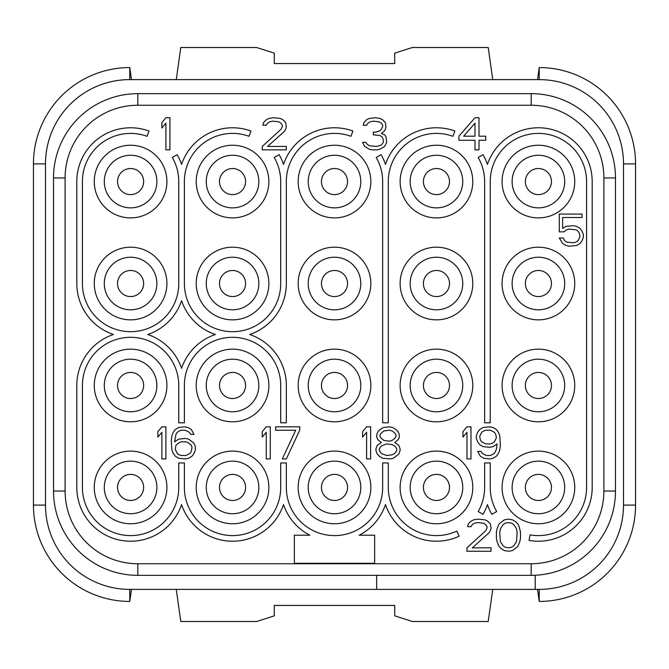 <?xml version="1.0" encoding="UTF-8"?>
<svg xmlns="http://www.w3.org/2000/svg" width="669" height="669" viewBox="0 0 669 669"><rect width="100%" height="100%" fill="white"/><g stroke="black" fill="none" stroke-linecap="round" stroke-linejoin="round"><path stroke-width="1" d="M537.525 589.389L539.214 601.423L539.214 589.389L129.786 589.389A84.294 84.294 0 0 1 45.492 505.095L45.492 163.905A84.294 84.294 0 0 1 129.786 79.611L539.214 79.611A84.294 84.294 0 0 1 623.508 163.905L623.508 505.095A84.294 84.294 0 0 1 539.214 589.389L535.2 589.389L535.2 575.248M65.11 177.954L53.52 177.954L53.52 491.046L53.52 177.954A84.294 84.294 0 0 1 137.814 93.66L531.186 93.66A84.294 84.294 0 0 1 615.48 177.954L615.48 491.046A84.294 84.294 0 0 1 531.186 575.34L137.814 575.34A84.294 84.294 0 0 1 53.52 491.046L65.11 491.046L65.11 177.954A72.704 72.704 0 0 1 137.814 105.25L531.186 105.25A72.704 72.704 0 0 1 603.89 177.954L603.89 491.046A72.704 72.704 0 0 1 531.186 563.75L137.814 563.75A72.704 72.704 0 0 1 65.11 491.046M376.647 589.389L376.647 575.34M130.589 217.893A36.327 36.327 0 0 0 166.916 181.567A36.327 36.327 0 0 0 130.589 145.24A36.327 36.327 0 0 0 94.262 181.567A36.327 36.327 0 0 0 130.589 217.893M232.544 217.893A36.327 36.327 0 0 0 268.871 181.567A36.327 36.327 0 0 0 232.544 145.24A36.327 36.327 0 0 0 196.218 181.567A36.327 36.327 0 0 0 232.544 217.893M334.5 217.893A36.327 36.327 0 0 0 370.827 181.567A36.327 36.327 0 0 0 334.5 145.24A36.327 36.327 0 0 0 298.173 181.567A36.327 36.327 0 0 0 334.5 217.893M436.456 217.893A36.327 36.327 0 0 0 472.782 181.567A36.327 36.327 0 0 0 436.456 145.24A36.327 36.327 0 0 0 400.129 181.567A36.327 36.327 0 0 0 436.456 217.893M538.411 217.893A36.327 36.327 0 0 0 574.738 181.567A36.327 36.327 0 0 0 538.411 145.24A36.327 36.327 0 0 0 502.084 181.567A36.327 36.327 0 0 0 538.411 217.893M130.589 319.849A36.327 36.327 0 0 0 166.916 283.522A36.327 36.327 0 0 0 130.589 247.196A36.327 36.327 0 0 0 94.262 283.522A36.327 36.327 0 0 0 130.589 319.849M232.544 319.849A36.327 36.327 0 0 0 268.871 283.522A36.327 36.327 0 0 0 232.544 247.196A36.327 36.327 0 0 0 196.218 283.522A36.327 36.327 0 0 0 232.544 319.849M334.5 319.849A36.327 36.327 0 0 0 370.827 283.522A36.327 36.327 0 0 0 334.5 247.196A36.327 36.327 0 0 0 298.173 283.522A36.327 36.327 0 0 0 334.5 319.849M436.456 319.849A36.327 36.327 0 0 0 472.782 283.522A36.327 36.327 0 0 0 436.456 247.196A36.327 36.327 0 0 0 400.129 283.522A36.327 36.327 0 0 0 436.456 319.849M538.411 319.849A36.327 36.327 0 0 0 574.738 283.522A36.327 36.327 0 0 0 538.411 247.196A36.327 36.327 0 0 0 502.084 283.522A36.327 36.327 0 0 0 538.411 319.849M130.589 421.805A36.327 36.327 0 0 0 166.916 385.478A36.327 36.327 0 0 0 130.589 349.151A36.327 36.327 0 0 0 94.262 385.478A36.327 36.327 0 0 0 130.589 421.805M232.544 421.805A36.327 36.327 0 0 0 268.871 385.478A36.327 36.327 0 0 0 232.544 349.151A36.327 36.327 0 0 0 196.218 385.478A36.327 36.327 0 0 0 232.544 421.805M334.5 421.805A36.327 36.327 0 0 0 370.827 385.478A36.327 36.327 0 0 0 334.5 349.151A36.327 36.327 0 0 0 298.173 385.478A36.327 36.327 0 0 0 334.5 421.805M436.456 421.805A36.327 36.327 0 0 0 472.782 385.478A36.327 36.327 0 0 0 436.456 349.151A36.327 36.327 0 0 0 400.129 385.478A36.327 36.327 0 0 0 436.456 421.805M538.411 421.805A36.327 36.327 0 0 0 574.738 385.478A36.327 36.327 0 0 0 538.411 349.151A36.327 36.327 0 0 0 502.084 385.478A36.327 36.327 0 0 0 538.411 421.805M130.589 523.76A36.327 36.327 0 0 0 166.916 487.433A36.327 36.327 0 0 0 130.589 451.107A36.327 36.327 0 0 0 94.262 487.433A36.327 36.327 0 0 0 130.589 523.76M232.544 523.76A36.327 36.327 0 0 0 268.871 487.433A36.327 36.327 0 0 0 232.544 451.107A36.327 36.327 0 0 0 196.218 487.433A36.327 36.327 0 0 0 232.544 523.76M334.5 523.76A36.327 36.327 0 0 0 370.827 487.433A36.327 36.327 0 0 0 334.5 451.107A36.327 36.327 0 0 0 298.173 487.433A36.327 36.327 0 0 0 334.5 523.76M436.456 523.76A36.327 36.327 0 0 0 472.782 487.433A36.327 36.327 0 0 0 436.456 451.107A36.327 36.327 0 0 0 400.129 487.433A36.327 36.327 0 0 0 436.456 523.76M538.411 523.76A36.327 36.327 0 0 0 574.738 487.433A36.327 36.327 0 0 0 538.411 451.107A36.327 36.327 0 0 0 502.084 487.433A36.327 36.327 0 0 0 538.411 523.76M130.589 207.858A26.292 26.292 0 0 1 104.297 181.567A26.292 26.292 0 0 1 130.589 155.275A26.292 26.292 0 0 1 156.881 181.567A26.292 26.292 0 0 1 130.589 207.858M117.543 181.567A13.046 13.046 0 0 1 130.589 168.521A13.046 13.046 0 0 1 143.634 181.567A13.046 13.046 0 0 1 130.589 194.612A13.046 13.046 0 0 1 117.543 181.567M525.366 283.522A13.046 13.046 0 0 1 538.411 270.477A13.046 13.046 0 0 1 551.457 283.522A13.046 13.046 0 0 1 538.411 296.568A13.046 13.046 0 0 1 525.366 283.522M538.411 309.814A26.292 26.292 0 0 1 512.12 283.522A26.292 26.292 0 0 1 538.411 257.231A26.292 26.292 0 0 1 564.703 283.522A26.292 26.292 0 0 1 538.411 309.814M525.366 181.567A13.046 13.046 0 0 1 538.411 168.521A13.046 13.046 0 0 1 551.457 181.567A13.046 13.046 0 0 1 538.411 194.612A13.046 13.046 0 0 1 525.366 181.567M538.411 207.858A26.292 26.292 0 0 1 512.12 181.567A26.292 26.292 0 0 1 538.411 155.275A26.292 26.292 0 0 1 564.703 181.567A26.292 26.292 0 0 1 538.411 207.858M525.366 385.478A13.046 13.046 0 0 1 538.411 372.432A13.046 13.046 0 0 1 551.457 385.478A13.046 13.046 0 0 1 538.411 398.523A13.046 13.046 0 0 1 525.366 385.478M538.411 411.769A26.292 26.292 0 0 1 512.12 385.478A26.292 26.292 0 0 1 538.411 359.186A26.292 26.292 0 0 1 564.703 385.478A26.292 26.292 0 0 1 538.411 411.769M525.366 487.433A13.046 13.046 0 0 1 538.411 474.388A13.046 13.046 0 0 1 551.457 487.433A13.046 13.046 0 0 1 538.411 500.479A13.046 13.046 0 0 1 525.366 487.433M538.411 513.725A26.292 26.292 0 0 1 512.12 487.433A26.292 26.292 0 0 1 538.411 461.142A26.292 26.292 0 0 1 564.703 487.433A26.292 26.292 0 0 1 538.411 513.725M321.454 283.522A13.046 13.046 0 0 1 334.5 270.477A13.046 13.046 0 0 1 347.546 283.522A13.046 13.046 0 0 1 334.5 296.568A13.046 13.046 0 0 1 321.454 283.522M334.5 309.814A26.292 26.292 0 0 1 308.208 283.522A26.292 26.292 0 0 1 334.5 257.231A26.292 26.292 0 0 1 360.792 283.522A26.292 26.292 0 0 1 334.5 309.814M321.454 181.567A13.046 13.046 0 0 1 334.5 168.521A13.046 13.046 0 0 1 347.546 181.567A13.046 13.046 0 0 1 334.5 194.612A13.046 13.046 0 0 1 321.454 181.567M334.5 207.858A26.292 26.292 0 0 1 308.208 181.567A26.292 26.292 0 0 1 334.5 155.275A26.292 26.292 0 0 1 360.792 181.567A26.292 26.292 0 0 1 334.5 207.858M423.41 283.522A13.046 13.046 0 0 1 436.456 270.477A13.046 13.046 0 0 1 449.501 283.522A13.046 13.046 0 0 1 436.456 296.568A13.046 13.046 0 0 1 423.41 283.522M436.456 309.814A26.292 26.292 0 0 1 410.164 283.522A26.292 26.292 0 0 1 436.456 257.231A26.292 26.292 0 0 1 462.747 283.522A26.292 26.292 0 0 1 436.456 309.814M423.41 181.567A13.046 13.046 0 0 1 436.456 168.521A13.046 13.046 0 0 1 449.501 181.567A13.046 13.046 0 0 1 436.456 194.612A13.046 13.046 0 0 1 423.41 181.567M436.456 207.858A26.292 26.292 0 0 1 410.164 181.567A26.292 26.292 0 0 1 436.456 155.275A26.292 26.292 0 0 1 462.747 181.567A26.292 26.292 0 0 1 436.456 207.858M423.41 385.478A13.046 13.046 0 0 1 436.456 372.432A13.046 13.046 0 0 1 449.501 385.478A13.046 13.046 0 0 1 436.456 398.523A13.046 13.046 0 0 1 423.41 385.478M436.456 411.769A26.292 26.292 0 0 1 410.164 385.478A26.292 26.292 0 0 1 436.456 359.186A26.292 26.292 0 0 1 462.747 385.478A26.292 26.292 0 0 1 436.456 411.769M423.41 487.433A13.046 13.046 0 0 1 436.456 474.388A13.046 13.046 0 0 1 449.501 487.433A13.046 13.046 0 0 1 436.456 500.479A13.046 13.046 0 0 1 423.41 487.433M436.456 513.725A26.292 26.292 0 0 1 410.164 487.433A26.292 26.292 0 0 1 436.456 461.142A26.292 26.292 0 0 1 462.747 487.433A26.292 26.292 0 0 1 436.456 513.725M321.454 385.478A13.046 13.046 0 0 1 334.5 372.432A13.046 13.046 0 0 1 347.546 385.478A13.046 13.046 0 0 1 334.5 398.523A13.046 13.046 0 0 1 321.454 385.478M334.5 411.769A26.292 26.292 0 0 1 308.208 385.478A26.292 26.292 0 0 1 334.5 359.186A26.292 26.292 0 0 1 360.792 385.478A26.292 26.292 0 0 1 334.5 411.769M321.454 487.433A13.046 13.046 0 0 1 334.5 474.388A13.046 13.046 0 0 1 347.546 487.433A13.046 13.046 0 0 1 334.5 500.479A13.046 13.046 0 0 1 321.454 487.433M334.5 513.725A26.292 26.292 0 0 1 308.208 487.433A26.292 26.292 0 0 1 334.5 461.142A26.292 26.292 0 0 1 360.792 487.433A26.292 26.292 0 0 1 334.5 513.725M219.499 385.478A13.046 13.046 0 0 1 232.544 372.432A13.046 13.046 0 0 1 245.59 385.478A13.046 13.046 0 0 1 232.544 398.523A13.046 13.046 0 0 1 219.499 385.478M232.544 411.769A26.292 26.292 0 0 1 206.253 385.478A26.292 26.292 0 0 1 232.544 359.186A26.292 26.292 0 0 1 258.836 385.478A26.292 26.292 0 0 1 232.544 411.769M219.499 487.433A13.046 13.046 0 0 1 232.544 474.388A13.046 13.046 0 0 1 245.59 487.433A13.046 13.046 0 0 1 232.544 500.479A13.046 13.046 0 0 1 219.499 487.433M232.544 513.725A26.292 26.292 0 0 1 206.253 487.433A26.292 26.292 0 0 1 232.544 461.142A26.292 26.292 0 0 1 258.836 487.433A26.292 26.292 0 0 1 232.544 513.725M117.543 385.478A13.046 13.046 0 0 1 130.589 372.432A13.046 13.046 0 0 1 143.634 385.478A13.046 13.046 0 0 1 130.589 398.523A13.046 13.046 0 0 1 117.543 385.478M130.589 411.769A26.292 26.292 0 0 1 104.297 385.478A26.292 26.292 0 0 1 130.589 359.186A26.292 26.292 0 0 1 156.881 385.478A26.292 26.292 0 0 1 130.589 411.769M117.543 487.433A13.046 13.046 0 0 1 130.589 474.388A13.046 13.046 0 0 1 143.634 487.433A13.046 13.046 0 0 1 130.589 500.479A13.046 13.046 0 0 1 117.543 487.433M130.589 513.725A26.292 26.292 0 0 1 104.297 487.433A26.292 26.292 0 0 1 130.589 461.142A26.292 26.292 0 0 1 156.881 487.433A26.292 26.292 0 0 1 130.589 513.725M219.499 283.522A13.046 13.046 0 0 1 232.544 270.477A13.046 13.046 0 0 1 245.59 283.522A13.046 13.046 0 0 1 232.544 296.568A13.046 13.046 0 0 1 219.499 283.522M232.544 309.814A26.292 26.292 0 0 1 206.253 283.522A26.292 26.292 0 0 1 232.544 257.231A26.292 26.292 0 0 1 258.836 283.522A26.292 26.292 0 0 1 232.544 309.814M219.499 181.567A13.046 13.046 0 0 1 232.544 168.521A13.046 13.046 0 0 1 245.59 181.567A13.046 13.046 0 0 1 232.544 194.612A13.046 13.046 0 0 1 219.499 181.567M232.544 207.858A26.292 26.292 0 0 1 206.253 181.567A26.292 26.292 0 0 1 232.544 155.275A26.292 26.292 0 0 1 258.836 181.567A26.292 26.292 0 0 1 232.544 207.858M117.543 283.522A13.046 13.046 0 0 1 130.589 270.477A13.046 13.046 0 0 1 143.634 283.522A13.046 13.046 0 0 1 130.589 296.568A13.046 13.046 0 0 1 117.543 283.522M130.589 309.814A26.292 26.292 0 0 1 104.297 283.522A26.292 26.292 0 0 1 130.589 257.231A26.292 26.292 0 0 1 156.881 283.522A26.292 26.292 0 0 1 130.589 309.814M169.926 149.856L169.926 117.744L165.912 117.744L161.898 122.527L161.898 127.996L165.912 123.213L165.912 149.856L169.926 149.856M262.248 146.436L262.248 149.856L286.332 149.856L286.332 146.436L267.6 146.436L284.325 131.408L285.663 129.36L286.332 126.625L285.663 122.527L282.987 119.793L280.311 118.43L273.621 117.744L268.938 118.43L266.262 119.793L263.586 122.527L262.917 125.262L266.262 125.262L267.6 123.213L269.607 121.842L272.952 121.164L278.973 121.842L280.98 123.213L282.318 125.262L282.318 126.625L280.98 129.36L262.248 146.436M384.675 146.436L386.682 142.338L386.013 136.877L384.675 134.829L381.33 133.457L384.006 131.408L385.344 129.36L386.013 126.625L385.344 122.527L382.668 119.793L379.992 118.43L375.309 117.744L369.288 118.43L366.612 119.793L363.936 122.527L363.267 125.262L366.612 125.262L367.95 123.213L369.957 121.842L373.302 121.164L379.323 121.842L381.33 123.213L382.668 125.262L382.668 126.625L381.33 129.36L379.992 130.723L375.978 132.094L373.302 132.094L373.302 134.829L379.992 135.506L381.999 136.877L383.337 139.604L383.337 142.338L381.33 145.073L376.647 146.436L369.288 145.758L366.612 143.71L365.943 142.338L362.598 142.338L364.605 146.436L369.288 149.17L371.964 149.856L377.316 149.856L379.992 149.17L384.675 146.436M474.99 117.744L458.934 136.192L458.934 140.289L474.99 140.289L474.99 149.856L479.004 149.856L479.004 140.289L485.694 140.289L485.694 136.192L479.004 136.192L479.004 117.744L474.99 117.744M463.617 136.192L474.99 123.213L474.99 136.192L463.617 136.192M563.967 231.842L566.643 229.793L569.319 229.107L576.009 229.793L578.016 231.165L579.354 233.213L580.023 236.625L578.016 240.723L576.009 242.094L573.333 242.772L566.643 242.094L564.636 240.723L563.298 237.997L559.284 237.997L562.629 243.457L565.974 245.506L569.319 246.192L576.678 245.506L580.023 243.457L582.03 240.723L583.368 237.311L583.368 234.576L582.03 231.165L580.023 228.43L576.678 226.381L573.333 225.696L565.974 226.381L562.629 228.43L562.629 217.5L582.03 217.5L582.03 214.08L559.284 214.08L559.284 231.842L563.967 231.842M165.912 458.934L165.912 426.822L161.898 426.822L157.884 431.605L157.884 437.074L161.898 432.291L161.898 458.934L165.912 458.934M194.01 443.221L188.658 439.123L185.313 438.438L178.623 439.123L174.609 441.849L175.947 434.34L177.285 432.291L179.292 430.92L181.299 430.242L185.313 430.242L189.327 432.291L190.665 434.34L194.01 434.34L191.334 429.557L187.989 427.508L184.644 426.822L178.623 427.508L175.278 429.557L173.271 432.291L171.933 435.703L171.264 440.486L171.933 450.053L173.271 453.465L175.278 456.199L178.623 458.248L185.313 458.934L188.658 458.248L192.003 456.199L194.01 453.465L195.348 450.053L195.348 446.633L194.01 443.221M191.334 445.27L192.003 447.318L191.334 451.416L189.996 453.465L185.982 455.514L181.299 455.514L179.292 454.836L177.285 453.465L175.278 449.367L175.947 445.27L179.292 442.535L181.299 441.849L185.982 441.849L187.989 442.535L191.334 445.27M270.276 458.934L270.276 426.822L266.262 426.822L262.248 431.605L262.248 437.074L266.262 432.291L266.262 458.934L270.276 458.934M299.712 430.242L299.712 426.822L275.628 426.822L275.628 430.242L295.698 430.242L282.318 458.934L286.332 458.934L299.712 430.242M370.626 458.934L370.626 426.822L366.612 426.822L362.598 431.605L362.598 437.074L366.612 432.291L366.612 458.934L370.626 458.934M381.33 442.535L377.316 445.27L375.978 448.682L375.978 450.739L377.316 454.151L379.323 456.199L382.668 458.248L390.027 458.934L393.372 458.248L398.724 454.151L400.062 450.739L400.062 448.682L398.724 445.27L394.71 442.535L398.055 439.801L399.393 437.074L399.393 435.017L398.055 431.605L396.048 429.557L392.703 427.508L389.358 426.822L383.337 427.508L379.992 429.557L377.985 431.605L376.647 435.017L376.647 437.074L377.985 439.801L381.33 442.535M386.682 455.514L381.33 453.465L379.323 450.739L379.323 448.682L381.33 445.955L386.682 443.907L392.034 444.584L394.71 445.955L396.717 448.682L396.717 450.739L394.71 453.465L392.034 454.836L386.682 455.514M389.358 430.242L392.034 430.92L394.71 432.968L396.048 435.017L396.048 436.389L394.71 438.438L392.034 440.486L389.358 441.172L384.006 440.486L381.33 438.438L379.992 436.389L379.992 435.017L381.33 432.968L384.006 430.92L389.358 430.242M470.976 458.934L470.976 426.822L466.962 426.822L462.948 431.605L462.948 437.074L466.962 432.291L466.962 458.934L470.976 458.934M477.666 451.416L480.342 456.199L483.687 458.248L489.708 458.934L493.053 458.248L496.398 456.199L498.405 453.465L499.743 450.053L500.412 445.27L499.743 435.703L498.405 432.291L496.398 429.557L493.053 427.508L489.708 426.822L483.018 427.508L479.673 429.557L477.666 432.291L476.328 435.703L476.328 438.438L477.666 441.849L479.673 444.584L483.018 446.633L489.708 447.318L493.053 446.633L497.067 443.907L496.398 449.367L494.391 453.465L490.377 455.514L486.363 455.514L482.349 453.465L481.011 451.416L477.666 451.416M496.398 437.752L494.391 441.849L492.384 443.221L490.377 443.907L485.694 443.907L481.68 441.849L480.342 439.801L479.673 436.389L481.68 432.291L483.687 430.92L485.694 430.242L490.377 430.242L494.391 432.291L495.729 434.34L496.398 437.752M466.962 547.836L466.962 551.256L491.046 551.256L491.046 547.836L472.314 547.836L489.039 532.808L490.377 530.76L491.046 528.025L490.377 523.927L487.701 521.193L485.025 519.83L478.335 519.144L473.652 519.83L470.976 521.193L468.3 523.927L467.631 526.662L470.976 526.662L472.314 524.613L474.321 523.242L477.666 522.564L483.687 523.242L485.694 524.613L487.032 526.662L487.032 528.025L485.694 530.76L466.962 547.836M496.398 532.123L496.398 538.277L497.067 541.689L499.074 546.473L501.081 548.521L504.426 550.57L508.44 551.256L512.454 550.57L517.806 546.473L519.813 541.689L520.482 538.277L520.482 532.123L519.144 526.662L517.806 523.927L515.799 521.879L512.454 519.83L508.44 519.144L504.426 519.83L499.074 523.927L497.067 528.711L496.398 532.123M499.743 532.808L500.412 528.711L503.088 524.613L505.095 523.242L508.44 522.564L511.785 523.242L513.792 524.613L516.468 528.711L517.137 532.808L516.468 541.689L513.792 545.787L511.785 547.158L508.44 547.836L505.095 547.158L503.088 545.787L500.412 541.689L499.743 532.808M586.579 181.567L586.579 487.433A48.168 48.168 0 0 1 530.049 534.865L529.07 540.401A53.788 53.788 0 0 0 592.199 487.433L592.199 181.567A53.788 53.788 0 0 0 487.433 164.407A53.788 53.788 0 0 0 483.035 154.673L478.168 157.483A48.168 48.168 0 0 1 484.624 181.567L484.624 422.808L490.243 422.808L490.243 181.567A48.168 48.168 0 0 1 538.411 133.399A48.168 48.168 0 0 1 586.579 181.567M496.699 511.517A48.168 48.168 0 0 1 490.243 487.433L490.243 462.948L484.624 462.948L484.624 487.433A48.168 48.168 0 0 1 478.168 511.517L483.035 514.327A53.788 53.788 0 0 0 487.433 504.593A53.788 53.788 0 0 0 491.832 514.327L496.699 511.517M456.81 531.086A48.168 48.168 0 0 1 388.288 487.433L388.288 462.948L382.668 462.948L382.668 487.433A48.168 48.168 0 0 1 334.5 535.601A48.168 48.168 0 0 1 286.332 487.433L286.332 462.948L280.712 462.948L280.712 487.433A48.168 48.168 0 0 1 232.544 535.601A48.168 48.168 0 0 1 184.376 487.433L184.376 462.948L178.757 462.948L178.757 487.433A48.168 48.168 0 0 1 130.589 535.601A48.168 48.168 0 0 1 82.421 487.433L82.421 385.478A48.168 48.168 0 0 1 130.589 337.31A48.168 48.168 0 0 1 178.757 385.478L178.757 422.808L184.376 422.808L184.376 385.478A48.168 48.168 0 0 1 232.544 337.31A48.168 48.168 0 0 1 280.712 385.478L280.712 422.808L286.332 422.808L286.332 385.478A53.788 53.788 0 0 0 249.704 334.5A53.788 53.788 0 0 0 286.332 283.522L286.332 181.567A48.168 48.168 0 0 1 350.974 136.3L352.898 131.024A53.788 53.788 0 0 0 283.522 164.407A53.788 53.788 0 0 0 279.124 154.673L274.257 157.483A48.168 48.168 0 0 1 280.712 181.567L280.712 283.522A48.168 48.168 0 0 1 232.544 331.69A48.168 48.168 0 0 1 184.376 283.522L184.376 181.567A48.168 48.168 0 0 1 249.019 136.3L250.942 131.024A53.788 53.788 0 0 0 181.567 164.407A53.788 53.788 0 0 0 177.168 154.673L172.301 157.483A48.168 48.168 0 0 1 178.757 181.567L178.757 283.522A48.168 48.168 0 0 1 130.589 331.69A48.168 48.168 0 0 1 82.421 283.522L82.421 181.567A48.168 48.168 0 0 1 147.063 136.3L148.986 131.024A53.788 53.788 0 0 0 76.801 181.567L76.801 283.522A53.788 53.788 0 0 0 113.429 334.5A53.788 53.788 0 0 0 76.801 385.478L76.801 487.433A53.788 53.788 0 0 0 181.567 504.593A53.788 53.788 0 0 0 283.522 504.593A53.788 53.788 0 0 0 309.772 535.2L294.36 535.2L294.36 563.298L374.64 563.298L374.64 535.2L359.228 535.2A53.788 53.788 0 0 0 385.478 504.593A53.788 53.788 0 0 0 459.185 536.178L456.81 531.086M181.567 368.318A53.788 53.788 0 0 0 147.749 334.5A53.788 53.788 0 0 0 181.567 300.682A53.788 53.788 0 0 0 215.385 334.5A53.788 53.788 0 0 0 181.567 368.318M388.288 181.567A48.168 48.168 0 0 1 452.93 136.3L454.853 131.024A53.788 53.788 0 0 0 385.478 164.407A53.788 53.788 0 0 0 381.079 154.673L376.212 157.483A48.168 48.168 0 0 1 382.668 181.567L382.668 422.808L388.288 422.808L388.288 181.567M33.45 163.905L45.492 163.905L45.492 505.095L33.45 505.095L33.45 163.905A96.336 96.336 0 0 1 129.786 67.569L131.475 79.611M537.525 79.611L539.214 67.577L539.214 79.611L129.786 79.611L129.786 67.577M635.55 505.095L623.508 505.095L623.508 163.905L635.55 163.905L635.55 505.095A96.336 96.336 0 0 1 539.214 601.431M176.265 589.389L180.781 621.501L256.628 621.501L274.29 615.848L274.29 605.445L394.71 605.445L394.71 615.848L412.372 621.501L488.219 621.501L492.735 589.389M492.735 79.611L488.219 47.499L412.372 47.499L394.71 53.152L394.71 63.555L274.29 63.555L274.29 53.152L256.628 47.499L180.781 47.499L176.265 79.611M33.45 505.095A96.336 96.336 0 0 0 129.786 601.431L131.475 589.389M635.55 163.905A96.336 96.336 0 0 0 539.214 67.569M531.186 575.34L531.186 563.75M137.814 575.34L137.814 563.75M137.814 93.66L137.814 105.25M531.186 93.66L531.186 105.25M615.48 177.954L603.89 177.954M615.48 491.046L603.89 491.046M129.786 589.389L129.786 601.423"/></g></svg>
